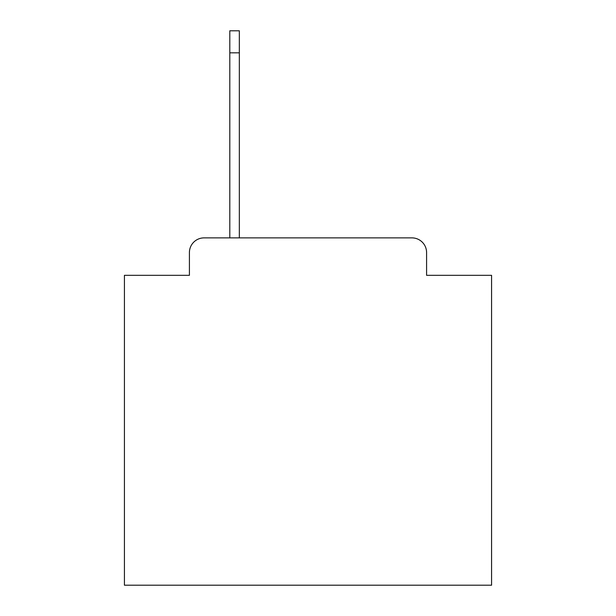 <?xml version="1.0" encoding="UTF-8"?>
<svg xmlns="http://www.w3.org/2000/svg" width="616" height="616" viewBox="0 0 616 616"><rect width="100%" height="100%" fill="white"/><g stroke="black" fill="none" stroke-linecap="round" stroke-linejoin="round"><path stroke-width="0.92" d="M189.412 252.56L189.412 275.321L189.412 252.56A14.684 14.684 0 0 1 204.096 237.876L229.799 237.876L229.799 30.8L239.339 30.8L239.339 237.876L411.904 237.876L204.096 237.876M426.588 275.321L426.588 252.56L426.588 275.321L491.576 275.321L491.576 585.2L124.424 585.2L124.424 275.321L189.412 275.321M426.588 252.56A14.684 14.684 0 0 0 411.904 237.876M229.799 52.83L239.339 52.83"/></g></svg>
